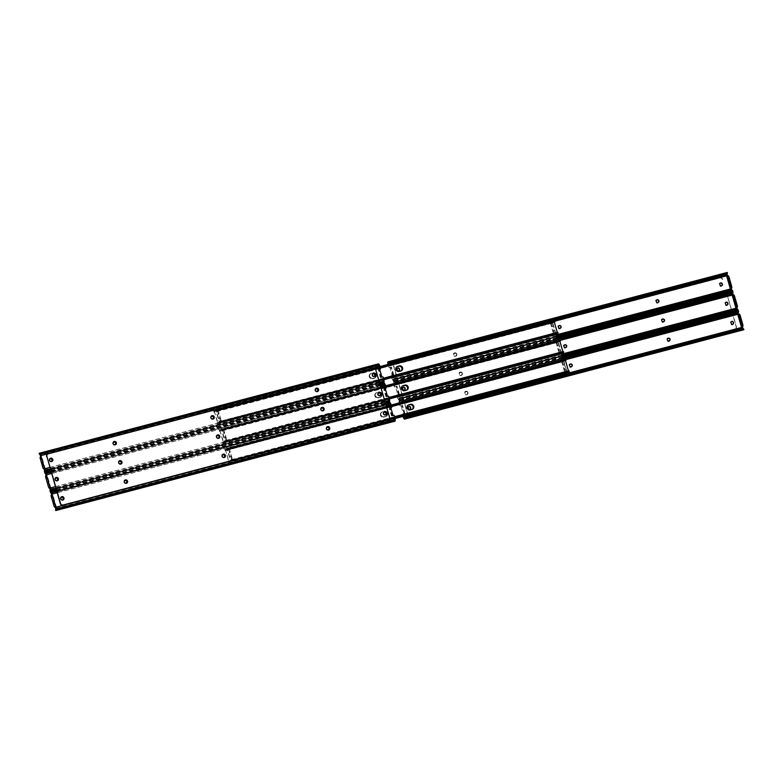 <?xml version="1.0" encoding="UTF-8"?>
<svg xmlns="http://www.w3.org/2000/svg" width="783" height="783" viewBox="0 0 783 783"><rect width="100%" height="100%" fill="white"/><g stroke="black" fill="none" stroke-linecap="round" stroke-linejoin="round"><path stroke-width="0.59" stroke-dasharray="3.92 2.94" d="M405.33 388.348A1.781 1.693 -120.5 0 1 404.586 390.316A1.781 1.693 -120.5 0 1 402.041 389.22A1.781 1.693 -120.5 0 1 402.785 387.252A1.781 1.693 -120.5 0 1 405.33 388.348M405.095 388.495A1.781 1.693 -120.5 0 1 404.351 390.463A1.781 1.693 -120.5 0 1 401.806 389.357A1.781 1.693 -120.5 0 1 402.54 387.389A1.781 1.693 -120.5 0 1 405.095 388.495M456.792 354.092A1.781 1.693 -120.5 0 1 456.058 356.059A1.781 1.693 -120.5 0 1 453.514 354.953A1.781 1.693 -120.5 0 1 454.248 352.986A1.781 1.693 -120.5 0 1 456.792 354.092M456.558 354.229A1.781 1.693 -120.5 0 1 455.823 356.196A1.781 1.693 -120.5 0 1 453.269 355.1A1.781 1.693 -120.5 0 1 454.013 353.133A1.781 1.693 -120.5 0 1 456.558 354.229M462.381 373.315A1.781 1.693 -120.5 0 1 461.647 375.282A1.781 1.693 -120.5 0 1 459.092 374.186A1.781 1.693 -120.5 0 1 459.836 372.219A1.781 1.693 -120.5 0 1 462.381 373.315M462.146 373.462A1.781 1.693 -120.5 0 1 461.402 375.429A1.781 1.693 -120.5 0 1 458.858 374.323A1.781 1.693 -120.5 0 1 459.601 372.356A1.781 1.693 -120.5 0 1 462.146 373.462M664.561 320.041A1.781 1.693 -120.5 0 1 663.818 322.009A1.781 1.693 -120.5 0 1 661.273 320.913A1.781 1.693 -120.5 0 1 662.017 318.945A1.781 1.693 -120.5 0 1 664.561 320.041M664.327 320.188A1.781 1.693 -120.5 0 1 663.583 322.156A1.781 1.693 -120.5 0 1 661.038 321.05A1.781 1.693 -120.5 0 1 661.782 319.082A1.781 1.693 -120.5 0 1 664.327 320.188M658.973 300.819A1.781 1.693 -120.5 0 1 658.239 302.786A1.781 1.693 -120.5 0 1 655.684 301.68A1.781 1.693 -120.5 0 1 656.428 299.713A1.781 1.693 -120.5 0 1 658.973 300.819M658.738 300.956A1.781 1.693 -120.5 0 1 657.994 302.923A1.781 1.693 -120.5 0 1 655.449 301.817A1.781 1.693 -120.5 0 1 656.193 299.85A1.781 1.693 -120.5 0 1 658.738 300.956M722.552 284.063A1.781 1.693 -120.5 0 1 721.809 286.03A1.781 1.693 -120.5 0 1 719.264 284.934A1.781 1.693 -120.5 0 1 720.008 282.966A1.781 1.693 -120.5 0 1 722.552 284.063M722.317 284.2A1.781 1.693 -120.5 0 1 721.574 286.167A1.781 1.693 -120.5 0 1 719.029 285.071A1.781 1.693 -120.5 0 1 719.763 283.103A1.781 1.693 -120.5 0 1 722.317 284.2M733.72 322.518A1.781 1.693 -120.5 0 1 732.986 324.485A1.781 1.693 -120.5 0 1 730.441 323.389A1.781 1.693 -120.5 0 1 731.175 321.421A1.781 1.693 -120.5 0 1 733.72 322.518M733.485 322.655A1.781 1.693 -120.5 0 1 732.751 324.622A1.781 1.693 -120.5 0 1 730.196 323.526A1.781 1.693 -120.5 0 1 730.94 321.559A1.781 1.693 -120.5 0 1 733.485 322.655M728.141 303.295A1.781 1.693 -120.5 0 1 727.397 305.262A1.781 1.693 -120.5 0 1 724.852 304.156A1.781 1.693 -120.5 0 1 725.587 302.189A1.781 1.693 -120.5 0 1 728.141 303.295M727.896 303.432A1.781 1.693 -120.5 0 1 727.162 305.399A1.781 1.693 -120.5 0 1 724.618 304.293A1.781 1.693 -120.5 0 1 725.352 302.326A1.781 1.693 -120.5 0 1 727.896 303.432M399.741 369.126A1.781 1.693 -120.5 0 1 399.007 371.093A1.781 1.693 -120.5 0 1 396.452 369.987A1.781 1.693 -120.5 0 1 397.196 368.02A1.781 1.693 -120.5 0 1 399.741 369.126M399.506 369.263A1.781 1.693 -120.5 0 1 398.762 371.23A1.781 1.693 -120.5 0 1 396.218 370.134A1.781 1.693 -120.5 0 1 396.961 368.167A1.781 1.693 -120.5 0 1 399.506 369.263M566.735 345.822A1.781 1.693 -120.5 0 1 565.992 347.789A1.781 1.693 -120.5 0 1 563.447 346.693A1.781 1.693 -120.5 0 1 564.191 344.726A1.781 1.693 -120.5 0 1 566.735 345.822M566.5 345.959A1.781 1.693 -120.5 0 1 565.757 347.926A1.781 1.693 -120.5 0 1 563.212 346.83A1.781 1.693 -120.5 0 1 563.946 344.863A1.781 1.693 -120.5 0 1 566.5 345.959M561.147 326.599A1.781 1.693 -120.5 0 1 560.403 328.566A1.781 1.693 -120.5 0 1 557.858 327.46A1.781 1.693 -120.5 0 1 558.602 325.493A1.781 1.693 -120.5 0 1 561.147 326.599M560.912 326.736A1.781 1.693 -120.5 0 1 560.168 328.703A1.781 1.693 -120.5 0 1 557.623 327.597A1.781 1.693 -120.5 0 1 558.367 325.63A1.781 1.693 -120.5 0 1 560.912 326.736M670.15 339.274A1.781 1.693 -120.5 0 1 669.406 341.241A1.781 1.693 -120.5 0 1 666.862 340.135A1.781 1.693 -120.5 0 1 667.596 338.168A1.781 1.693 -120.5 0 1 670.15 339.274M669.915 339.411A1.781 1.693 -120.5 0 1 669.171 341.378A1.781 1.693 -120.5 0 1 666.627 340.282A1.781 1.693 -120.5 0 1 667.361 338.315A1.781 1.693 -120.5 0 1 669.915 339.411M467.97 392.547A1.781 1.693 -120.5 0 1 467.226 394.515A1.781 1.693 -120.5 0 1 464.681 393.409A1.781 1.693 -120.5 0 1 465.425 391.441A1.781 1.693 -120.5 0 1 467.97 392.547M467.735 392.684A1.781 1.693 -120.5 0 1 466.991 394.652A1.781 1.693 -120.5 0 1 464.446 393.555A1.781 1.693 -120.5 0 1 465.18 391.588A1.781 1.693 -120.5 0 1 467.735 392.684M410.918 407.581A1.781 1.693 -120.5 0 1 410.175 409.548A1.781 1.693 -120.5 0 1 407.63 408.442A1.781 1.693 -120.5 0 1 408.364 406.475A1.781 1.693 -120.5 0 1 410.918 407.581M410.674 407.718A1.781 1.693 -120.5 0 1 409.94 409.685A1.781 1.693 -120.5 0 1 407.395 408.589A1.781 1.693 -120.5 0 1 408.129 406.622A1.781 1.693 -120.5 0 1 410.674 407.718M572.314 365.054A1.781 1.693 -120.5 0 1 571.58 367.021A1.781 1.693 -120.5 0 1 569.035 365.915A1.781 1.693 -120.5 0 1 569.77 363.948A1.781 1.693 -120.5 0 1 572.314 365.054M572.079 365.191A1.781 1.693 -120.5 0 1 571.345 367.158A1.781 1.693 -120.5 0 1 568.791 366.053A1.781 1.693 -120.5 0 1 569.535 364.085A1.781 1.693 -120.5 0 1 572.079 365.191M722.474 279.6A2.222 2.114 59.5 0 0 719.792 278.014L395.033 363.586A2.222 2.114 59.5 0 0 393.604 366.258L407.238 413.189A2.222 2.114 59.5 0 0 409.91 414.775L734.669 329.203A2.222 2.114 59.5 0 0 736.098 326.531L726.604 292.871M732.311 312.505L736.343 326.384A2.222 2.114 -120.5 0 1 734.904 329.056L410.145 414.638A2.222 2.114 -120.5 0 1 407.473 413.042L393.839 366.121A2.222 2.114 -120.5 0 1 395.278 363.449L720.037 277.877A2.222 2.114 -120.5 0 1 722.709 279.462M726.722 293.282L732.183 312.094M455.246 353.133A1.253 1.194 -120.5 0 1 456.235 355.413A1.253 1.194 -120.5 0 1 455.941 355.531L455.53 355.639A1.253 1.194 -120.5 0 1 454.551 353.358A1.253 1.194 -120.5 0 1 454.835 353.241L454.6 353.378A1.253 1.194 59.5 0 0 453.846 355.032A1.253 1.194 59.5 0 0 455.295 355.776L455.706 355.668A1.253 1.194 59.5 0 0 456.518 354.161A1.253 1.194 59.5 0 0 455.011 353.27M727.182 272.464A2.212 0.666 -104.8 0 0 726.888 273.345L726.898 274.167A2.222 0.666 -104.8 0 0 727.162 275.773L730.979 288.917L391.843 378.287L391.226 376.163A0.558 0.529 -120.5 0 1 391.647 375.478L392.224 375.409L389.905 367.413L389.366 367.638A0.558 0.529 -120.5 0 1 388.642 367.256L388.025 365.132A2.222 0.666 75.2 0 1 387.869 364.496M720.331 283.143A1.253 1.194 59.5 0 0 719.694 284.591L719.812 285.012A1.253 1.194 59.5 0 0 721.72 285.707M656.614 300.163A1.253 1.194 59.5 0 0 657.475 302.502L657.886 302.395A1.253 1.194 59.5 0 0 658.288 302.199M558.788 325.943A1.253 1.194 59.5 0 0 559.649 328.283L560.06 328.175A1.253 1.194 59.5 0 0 560.462 327.979M397.529 368.206A1.253 1.194 59.5 0 0 396.883 369.654L397.01 370.075A1.253 1.194 59.5 0 0 398.909 370.77M392.224 375.409L392.753 374.352L390.795 367.628L389.905 367.413M393.281 375.047L393.575 374.137L391.334 366.963L393.281 375.047L391.892 375.341A0.558 0.529 59.5 0 0 391.461 376.026L392.077 378.14L556.233 334.889M391.843 378.287A2.222 0.666 -104.8 0 0 392.459 379.686L392.851 380.274A2.212 0.666 -104.8 0 0 393.399 380.665A2.212 0.666 -104.8 0 0 393.536 380.558L394.25 379.638A1.674 1.214 -34.2 0 1 395.229 379.07L556.703 336.524M556.547 335.976L394.886 378.571A1.674 1.214 145.8 0 0 393.908 379.129L392.968 379.716L392.077 378.14M730.979 288.917A2.222 0.666 -104.8 0 0 731.596 290.327L731.988 290.904A2.212 0.666 -104.8 0 0 732.536 291.305M392.841 379.569L731.87 290.043M731.988 290.209L393.908 379.129M728.239 275.665L727.417 275.88M390.962 367.061L389.611 367.491A0.558 0.529 -120.5 0 1 388.877 367.119L388.133 364.428M726.712 276.301L727.534 276.076M732.291 290.454L392.968 379.716L393.536 380.558M389.151 362.774L727.172 273.707L727.231 272.455M460.835 372.356A1.253 1.194 -120.5 0 1 461.813 374.636A1.253 1.194 -120.5 0 1 461.53 374.754L461.118 374.861A1.253 1.194 -120.5 0 1 460.14 372.591A1.253 1.194 -120.5 0 1 460.424 372.463L460.189 372.61A1.253 1.194 59.5 0 0 459.435 374.264A1.253 1.194 59.5 0 0 460.884 375.008L461.295 374.9A1.253 1.194 59.5 0 0 462.097 373.393A1.253 1.194 59.5 0 0 460.6 372.502M736.568 308.15L397.431 397.51L396.815 395.386A0.558 0.529 -120.5 0 1 397.235 394.71L397.813 394.632L395.493 386.645L394.955 386.861A0.558 0.529 -120.5 0 1 394.231 386.489L393.614 384.365A2.222 0.666 75.2 0 1 393.35 382.76L732.487 293.39A2.222 0.666 -104.8 0 0 732.751 294.995L736.568 308.15A2.222 0.666 -104.8 0 0 737.185 309.549L737.576 310.137A2.212 0.666 -104.8 0 0 738.124 310.538M725.919 302.375A1.253 1.194 59.5 0 0 725.273 303.814L725.401 304.244A1.253 1.194 59.5 0 0 727.309 304.939M662.203 319.386A1.253 1.194 59.5 0 0 663.064 321.725L663.475 321.617A1.253 1.194 59.5 0 0 663.876 321.421M564.367 345.166A1.253 1.194 59.5 0 0 565.228 347.505L565.639 347.398A1.253 1.194 59.5 0 0 566.04 347.202M403.108 387.428A1.253 1.194 59.5 0 0 402.472 388.877L402.589 389.308A1.253 1.194 59.5 0 0 404.498 390.003M397.813 394.632L398.341 393.585L396.384 386.861L395.493 386.645M398.87 394.28L399.164 393.369L396.912 386.195L398.87 394.28L397.47 394.573A0.558 0.529 59.5 0 0 397.05 395.249L397.666 397.373L561.822 354.122M397.431 397.51A2.222 0.666 -104.8 0 0 398.038 398.919L398.439 399.496A2.212 0.666 -104.8 0 0 398.987 399.898A2.212 0.666 -104.8 0 0 399.124 399.79L399.829 398.86A1.674 1.214 -34.2 0 1 400.808 398.302L562.292 355.746M562.135 355.198L400.465 397.803A1.674 1.214 145.8 0 0 399.487 398.361L398.547 398.948L397.666 397.373M398.43 398.801L737.459 309.265M737.566 309.432L399.487 398.361L398.547 398.948L399.124 399.79M732.761 291.687A2.212 0.666 -104.8 0 0 732.477 292.578L732.487 293.39M733.828 294.888L733.054 295.093M396.55 386.293L395.19 386.724A0.558 0.529 -120.5 0 1 394.466 386.342L393.692 382.221L394.74 382.006A1.674 1.028 -0.6 0 0 395.865 381.957L557.535 339.362M732.819 291.677L732.761 292.93L394.74 382.006L393.692 382.221L393.683 381.047A2.212 0.666 -104.8 0 0 393.624 381.057A2.212 0.666 -104.8 0 0 393.34 381.938L393.35 382.76M732.291 295.524L733.113 295.308M393.683 381.047L394.73 381.301L557.271 338.471M557.339 338.706L395.855 381.262A1.674 1.028 179.4 0 1 394.73 381.301M466.423 391.588A1.253 1.194 -120.5 0 1 467.402 393.869A1.253 1.194 -120.5 0 1 467.118 393.986L466.707 394.094A1.253 1.194 -120.5 0 1 465.719 391.813A1.253 1.194 -120.5 0 1 466.012 391.696L465.768 391.833A1.253 1.194 59.5 0 0 465.024 393.497A1.253 1.194 59.5 0 0 466.472 394.231L466.883 394.123A1.253 1.194 59.5 0 0 467.686 392.626A1.253 1.194 59.5 0 0 466.179 391.725M402.932 416.448L402.403 414.618A0.558 0.529 -120.5 0 1 402.824 413.933L403.392 413.864L401.072 405.868L400.544 406.093A0.558 0.529 -120.5 0 1 399.81 405.711L399.193 403.588A2.222 0.666 75.2 0 1 398.929 401.982L738.075 312.623A2.222 0.666 -104.8 0 0 738.34 314.228L742.157 327.372A2.222 0.666 -104.8 0 0 742.764 328.782L743.165 329.359A2.212 0.666 -104.8 0 0 743.713 329.76M731.508 321.598A1.253 1.194 59.5 0 0 730.862 323.046L730.989 323.467A1.253 1.194 59.5 0 0 732.888 324.172M667.782 338.618A1.253 1.194 59.5 0 0 668.643 340.957L669.054 340.85A1.253 1.194 59.5 0 0 669.455 340.654M569.955 364.398A1.253 1.194 59.5 0 0 570.817 366.738L571.228 366.63A1.253 1.194 59.5 0 0 571.629 366.434M408.697 406.661A1.253 1.194 59.5 0 0 408.051 408.109L408.178 408.53A1.253 1.194 59.5 0 0 410.086 409.225M403.392 413.864L403.92 412.807L401.973 406.083L401.072 405.868M404.459 413.502L404.742 412.592L402.501 405.418L404.459 413.502L403.059 413.796A0.558 0.529 59.5 0 0 402.638 414.481L403.186 416.38M404.87 417.799L743.038 328.498M743.155 328.664L405.075 417.584M738.349 310.92A2.212 0.666 -104.8 0 0 738.066 311.8L738.075 312.623M739.416 314.12L738.594 314.335M402.139 405.516L400.779 405.946A0.558 0.529 -120.5 0 1 400.054 405.574L399.281 401.444L400.328 401.229A1.674 1.028 -0.6 0 0 401.454 401.19L563.114 358.585M738.408 310.91L738.34 312.163L400.328 401.229L399.281 401.444L399.261 400.27A2.212 0.666 -104.8 0 0 399.213 400.279A2.212 0.666 -104.8 0 0 398.919 401.17L398.929 401.982M737.88 314.756L738.702 314.531M399.261 400.27L400.319 400.534L562.86 357.704M562.928 357.939L401.444 400.485A1.674 1.028 179.4 0 1 400.319 400.534M378.532 392.616A1.781 1.693 59.5 0 0 377.67 394.652A1.781 1.693 59.5 0 0 380.332 395.669M315.892 388.417A1.781 1.693 59.5 0 0 315.03 390.453A1.781 1.693 59.5 0 0 317.692 391.48M321.48 407.649A1.781 1.693 59.5 0 0 320.619 409.685A1.781 1.693 59.5 0 0 323.281 410.703M119.3 460.923A1.781 1.693 59.5 0 0 118.439 462.959A1.781 1.693 59.5 0 0 121.101 463.986M113.711 441.7A1.781 1.693 59.5 0 0 112.85 443.726A1.781 1.693 59.5 0 0 115.512 444.754M50.141 458.446A1.781 1.693 59.5 0 0 49.28 460.482A1.781 1.693 59.5 0 0 51.942 461.51M61.309 496.902A1.781 1.693 59.5 0 0 60.448 498.937A1.781 1.693 59.5 0 0 63.11 499.965M55.72 477.679A1.781 1.693 59.5 0 0 54.859 479.705A1.781 1.693 59.5 0 0 57.521 480.733M372.943 373.383A1.781 1.693 59.5 0 0 372.082 375.419A1.781 1.693 59.5 0 0 374.744 376.447M217.126 435.142A1.781 1.693 59.5 0 0 216.265 437.178A1.781 1.693 59.5 0 0 218.927 438.206M211.547 415.92A1.781 1.693 59.5 0 0 210.686 417.946A1.781 1.693 59.5 0 0 213.348 418.974M124.888 480.155A1.781 1.693 59.5 0 0 124.027 482.181A1.781 1.693 59.5 0 0 126.689 483.209M327.069 426.872A1.781 1.693 59.5 0 0 326.208 428.908A1.781 1.693 59.5 0 0 328.87 429.936M384.12 411.838A1.781 1.693 59.5 0 0 383.259 413.874A1.781 1.693 59.5 0 0 385.921 414.902M222.715 454.375A1.781 1.693 59.5 0 0 221.853 456.401A1.781 1.693 59.5 0 0 224.515 457.429M388.348 419.267A2.222 2.114 59.5 0 0 389.161 416.879L375.527 369.958A2.222 2.114 59.5 0 0 372.855 368.362L48.096 453.944A2.222 2.114 59.5 0 0 47.704 454.091M315.715 389.073A1.253 1.194 59.5 0 0 316.577 391.412L316.988 391.304A1.253 1.194 59.5 0 0 317.389 391.109M113.545 442.346A1.253 1.194 59.5 0 0 114.406 444.685L114.817 444.578A1.253 1.194 59.5 0 0 115.218 444.382M211.371 416.566A1.253 1.194 59.5 0 0 212.232 418.905L212.643 418.797A1.253 1.194 59.5 0 0 213.045 418.602M381.928 377.132L381.027 376.917L379.08 370.193L379.608 369.136M380.861 377.484L380.205 377.132L378.541 369.498L380.861 377.484L382.221 377.054A0.558 0.529 -120.5 0 1 382.946 377.426L383.562 379.549L44.425 468.909M44.582 470.916L44.66 470.837A1.674 1.028 179.4 0 1 45.492 470.368L381.546 381.81A1.674 1.028 179.4 0 1 382.672 381.771L383.719 381.556L383.562 379.549M380.244 369.047A0.558 0.529 59.5 0 0 380.362 368.519L378.639 364.741L39.541 454.091M378.541 369.498L379.638 369.243M50.112 458.828A1.253 1.194 59.5 0 0 49.466 460.277L49.593 460.707A1.253 1.194 59.5 0 0 51.492 461.402M372.914 373.775A1.253 1.194 59.5 0 0 372.277 375.214L372.395 375.644A1.253 1.194 59.5 0 0 374.303 376.339M44.298 468.469L45.12 468.244L41.558 456L40.736 456.215M44.66 470.837L382.672 381.771L383.719 381.556L383.739 382.73L382.681 382.466A1.674 1.028 -0.6 0 0 381.556 382.515L45.492 471.063A1.674 1.028 -0.6 0 0 44.66 471.542L382.681 382.466M44.592 472.09L44.66 471.542M41.558 456L40.863 457.654L43.799 467.774L44.357 468.684L45.12 468.244M39.962 454.502A1.674 1.214 -34.2 0 0 40.892 454.522L376.946 365.974A1.674 1.214 -34.2 0 0 377.925 365.416L378.864 364.829L378.287 363.987L377.582 364.907L39.561 453.983L39.15 453.347M39.561 453.983A1.674 1.214 145.8 0 0 40.55 454.023L376.603 365.465A1.674 1.214 145.8 0 0 377.582 364.907M321.304 408.305A1.253 1.194 59.5 0 0 322.165 410.644L322.576 410.537A1.253 1.194 59.5 0 0 322.978 410.331M119.124 461.579A1.253 1.194 59.5 0 0 119.985 463.918L120.396 463.81A1.253 1.194 59.5 0 0 120.797 463.614M216.96 435.798A1.253 1.194 59.5 0 0 217.821 438.137L218.232 438.03A1.253 1.194 59.5 0 0 218.633 437.834M387.507 396.355L386.616 396.139L384.659 389.415L385.187 388.368M386.45 396.707L385.794 396.355L383.836 389.631L384.13 388.72L386.45 396.707L387.81 396.276A0.558 0.529 -120.5 0 1 388.534 396.658L389.151 398.772L50.014 488.142M50.171 490.148L50.239 490.07A1.674 1.028 179.4 0 1 51.071 489.59L387.135 401.043A1.674 1.028 179.4 0 1 388.26 400.994L389.308 400.779L389.151 398.772M385.823 388.28A0.558 0.529 59.5 0 0 385.95 387.751L384.57 384.199L383.513 384.639A1.674 1.214 -34.2 0 1 382.535 385.197L46.471 473.754A1.674 1.214 -34.2 0 1 45.541 473.735M384.13 388.72L385.216 388.466M55.691 478.061A1.253 1.194 59.5 0 0 55.055 479.509L55.172 479.93A1.253 1.194 59.5 0 0 57.081 480.625M378.502 392.997A1.253 1.194 59.5 0 0 377.856 394.446L377.983 394.867A1.253 1.194 59.5 0 0 379.892 395.572M49.887 487.692L50.709 487.476L47.146 475.222L46.324 475.438M50.239 490.07L388.26 400.994L389.308 400.779L389.317 401.953L388.27 401.699A1.674 1.028 -0.6 0 0 387.145 401.738L51.081 490.295A1.674 1.028 -0.6 0 0 50.249 490.765L388.27 401.699M50.181 491.323L50.249 490.765M47.146 475.222L46.432 475.643L46.451 476.886L49.936 487.907M49.995 487.897L50.709 487.476M45.522 473.705L383.513 384.639L384.453 384.052L383.876 383.21L383.171 384.14L45.15 473.206L44.739 472.57M45.15 473.206A1.674 1.214 145.8 0 0 46.128 473.255L382.192 384.698A1.674 1.214 145.8 0 0 383.171 384.14M326.893 427.528A1.253 1.194 59.5 0 0 327.754 429.867L328.165 429.759A1.253 1.194 59.5 0 0 328.566 429.564M124.712 480.801A1.253 1.194 59.5 0 0 125.574 483.14L125.985 483.033A1.253 1.194 59.5 0 0 126.386 482.837M222.538 455.021A1.253 1.194 59.5 0 0 223.4 457.36L223.811 457.252A1.253 1.194 59.5 0 0 224.212 457.057M393.095 415.587L392.205 415.372L390.247 408.648L390.776 407.591M392.038 415.939L391.383 415.587L389.425 408.863L389.719 407.953L392.038 415.939L393.389 415.509A0.558 0.529 -120.5 0 1 394.123 415.881L394.74 418.005L55.603 507.364M55.759 509.371L55.828 509.293A1.674 1.028 179.4 0 1 56.66 508.823L392.723 420.265A1.674 1.028 179.4 0 1 393.849 420.226L394.896 420.011L394.74 418.005M391.412 407.503A0.558 0.529 59.5 0 0 391.539 406.974L389.807 403.196L50.709 492.546M389.719 407.953L390.805 407.698M61.28 497.293A1.253 1.194 59.5 0 0 60.634 498.732L60.761 499.163A1.253 1.194 59.5 0 0 62.669 499.857M384.091 412.23A1.253 1.194 59.5 0 0 383.445 413.669L383.572 414.099A1.253 1.194 59.5 0 0 385.471 414.794M55.466 506.924L56.288 506.699L52.735 494.455L51.913 494.67M55.828 509.293L393.849 420.226L394.896 420.011L394.906 421.185L393.859 420.921A1.674 1.028 -0.6 0 0 392.723 420.97L56.67 509.518A1.674 1.028 -0.6 0 0 55.838 509.997L393.859 420.921M55.769 510.545L55.838 509.997M52.735 494.455L52.021 494.876L52.03 496.109L54.976 506.229L55.524 507.139L56.288 506.699M51.13 492.957A1.674 1.214 -34.2 0 0 52.06 492.987L388.114 404.429A1.674 1.214 -34.2 0 0 389.092 403.871L390.032 403.284L389.464 402.442L388.75 403.362L50.738 492.438L50.318 491.802M50.738 492.438A1.674 1.214 145.8 0 0 51.717 492.478L387.771 403.93A1.674 1.214 145.8 0 0 388.75 403.362M378.561 392.009A2.78 2.643 -120.5 0 1 380.744 397.069A2.78 2.643 -120.5 0 1 380.107 397.333L378.561 397.744A2.78 2.643 -120.5 0 1 376.378 392.684A2.78 2.643 -120.5 0 1 377.014 392.42L376.809 392.537A2.78 2.643 59.5 0 0 375.135 396.218A2.78 2.643 59.5 0 0 378.355 397.862L379.892 397.461A2.78 2.643 59.5 0 0 381.693 394.123A2.78 2.643 59.5 0 0 378.346 392.136M404.645 385.138A2.78 2.643 -120.5 0 1 406.827 390.198A2.78 2.643 -120.5 0 1 406.191 390.463L404.654 390.864A2.78 2.643 -120.5 0 1 402.462 385.804A2.78 2.643 -120.5 0 1 403.108 385.539L402.893 385.667A2.78 2.643 59.5 0 0 401.229 389.347A2.78 2.643 59.5 0 0 404.439 390.991L405.986 390.58A2.78 2.643 59.5 0 0 407.503 389.445M405.242 385.177A2.78 2.643 59.5 0 0 404.439 385.256M384.14 411.241A2.78 2.643 -120.5 0 1 386.332 416.302A2.78 2.643 -120.5 0 1 385.686 416.566L384.15 416.967A2.78 2.643 -120.5 0 1 381.967 411.907A2.78 2.643 -120.5 0 1 382.603 411.643L382.398 411.77A2.78 2.643 59.5 0 0 380.724 415.45A2.78 2.643 59.5 0 0 383.944 417.094L385.481 416.683A2.78 2.643 59.5 0 0 387.272 413.346A2.78 2.643 59.5 0 0 383.934 411.359M410.233 404.361A2.78 2.643 -120.5 0 1 412.416 409.421A2.78 2.643 -120.5 0 1 411.78 409.685L410.233 410.096A2.78 2.643 -120.5 0 1 408.051 405.036A2.78 2.643 -120.5 0 1 408.687 404.772L408.481 404.889A2.78 2.643 59.5 0 0 406.808 408.569A2.78 2.643 59.5 0 0 410.028 410.214L411.574 409.812A2.78 2.643 59.5 0 0 413.091 408.667M410.83 404.41A2.78 2.643 59.5 0 0 410.028 404.488M399.056 365.906A2.78 2.643 -120.5 0 1 401.248 370.966A2.78 2.643 -120.5 0 1 400.602 371.23L399.066 371.641A2.78 2.643 -120.5 0 1 396.883 366.581A2.78 2.643 -120.5 0 1 397.519 366.317L397.314 366.434A2.78 2.643 59.5 0 0 395.64 370.114A2.78 2.643 59.5 0 0 398.86 371.759L400.397 371.357A2.78 2.643 59.5 0 0 401.924 370.212M399.653 365.955A2.78 2.643 59.5 0 0 398.85 366.033M372.972 372.786A2.78 2.643 -120.5 0 1 375.155 377.846A2.78 2.643 -120.5 0 1 374.519 378.111L372.972 378.512A2.78 2.643 -120.5 0 1 370.79 373.452A2.78 2.643 -120.5 0 1 371.426 373.188L371.22 373.315A2.78 2.643 59.5 0 0 369.547 376.995A2.78 2.643 59.5 0 0 372.767 378.639L374.313 378.228A2.78 2.643 59.5 0 0 376.104 374.891A2.78 2.643 59.5 0 0 372.767 372.904M555.989 334.038L552.974 323.663A2.222 2.114 59.5 0 0 550.292 322.067L218.036 409.626A2.222 2.114 59.5 0 0 216.607 412.298L230.241 459.22A2.222 2.114 59.5 0 0 232.913 460.805L565.169 373.256A2.222 2.114 59.5 0 0 566.598 370.584L563.427 359.642M561.636 353.505L557.839 340.409M565.385 373.217A2.222 2.114 59.5 0 0 566.393 370.702L552.759 323.78A2.222 2.114 59.5 0 0 550.087 322.195L217.831 409.744A2.222 2.114 59.5 0 0 216.402 412.416L230.026 459.337A2.222 2.114 59.5 0 0 232.708 460.933L395.053 418.151M557.29 332.423L557.476 332.981L219.896 421.9A2.212 0.666 75.2 0 1 220.18 421.254L220.111 422.791L219.583 421.988L216.392 410.987L216.402 409.861L217.185 410.909A2.212 0.666 75.2 0 1 217.077 410.977A2.212 0.666 75.2 0 1 216.656 410.742L554.295 322.116M216.597 409.969L554.002 320.903L557.702 333.842M371.416 373.334A2.643 2.515 59.5 0 0 369.83 376.829A2.643 2.515 59.5 0 0 372.884 378.395L374.528 377.964A2.643 2.515 59.5 0 0 376.114 374.46A2.643 2.515 59.5 0 0 373.06 372.904L373.295 372.767A2.643 2.515 -120.5 0 1 375.37 377.572A2.643 2.515 -120.5 0 1 374.763 377.827L373.129 378.258A2.643 2.515 -120.5 0 1 371.044 373.452A2.643 2.515 -120.5 0 1 371.651 373.197M397.02 366.65A2.643 2.515 59.5 0 0 398.978 371.524L400.622 371.083A2.643 2.515 59.5 0 0 401.336 370.76M554.227 321.891L216.676 411.026L217.478 411.075L218.173 413.258L220.307 420.598L219.827 421.841L557.418 332.883M216.627 410.85L554.227 321.764M383.464 378.228L220.18 421.254A2.212 0.666 75.2 0 1 220.189 421.254L383.553 378.551M558.034 333.147L220.238 422.497M557.496 332.941A2.212 0.666 75.2 0 1 557.78 332.295L557.819 332.393M554.354 320.658L216.93 410.047M216.676 411.026L218.3 410.86L218.995 413.042L221.119 420.373L219.769 421.675M380.303 367.374L218.388 410.038L217.185 410.909M220.434 422.106L383.807 379.403M217.498 410.801L220.591 421.46M218.388 410.038L218.144 409.215L217.282 409.48M218.144 409.215L380.068 366.552M383.797 379.373L221.012 422.301M555.441 333.558L552.24 322.557L551.721 321.744L551.643 323.291A2.212 0.666 -104.8 0 0 551.653 323.291A2.212 0.666 -104.8 0 0 551.937 322.645L214.346 411.564L217.576 422.761A2.212 0.666 -104.8 0 0 217.155 422.526A2.212 0.666 -104.8 0 0 217.048 422.595L217.899 422.918L217.048 422.595L217.635 423.534L555.421 334.684L555.441 333.558L217.84 422.517L217.635 423.534M551.594 322.048L214.121 410.703L217.84 422.517M401.229 370.819A2.643 2.515 -120.5 0 1 400.407 371.211L398.772 371.641A2.643 2.515 -120.5 0 1 396.922 366.718M372.855 373.021A2.643 2.515 -120.5 0 1 374.93 377.827A2.643 2.515 -120.5 0 1 374.323 378.081L372.679 378.522A2.643 2.515 -120.5 0 1 370.604 373.706A2.643 2.515 -120.5 0 1 371.211 373.462L370.976 373.599A2.643 2.515 59.5 0 0 369.38 377.093A2.643 2.515 59.5 0 0 372.444 378.659L374.088 378.228A2.643 2.515 59.5 0 0 375.674 374.724A2.643 2.515 59.5 0 0 372.62 373.168M214.405 411.662L552.054 322.87L551.526 323.947L554.237 333.294L555.196 333.695L217.605 422.654M555.196 333.695L217.596 422.781L555.196 333.822A2.212 0.666 -104.8 0 0 554.755 333.568A2.212 0.666 -104.8 0 0 554.648 333.636L555.235 334.576M213.994 410.997L551.389 322.439M551.653 323.291L214.053 412.25A2.212 0.666 -104.8 0 0 214.053 412.25A2.212 0.666 -104.8 0 0 214.336 411.604M396.815 366.806A2.643 2.515 59.5 0 0 398.527 371.778L400.172 371.348A2.643 2.515 59.5 0 0 401.102 370.868M214.043 412.25L214.65 411.741L214.043 412.25L213.749 411.055L214.415 410.918L214.65 411.741L551.643 323.291M552.054 322.87L550.703 324.172L553.415 333.509L555.147 333.519M554.55 335.065L217.292 423.456L553.679 335.33L554.893 334.498M554.648 333.636L553.444 334.498L217.899 422.918L218.134 423.74M551.232 323.085L554.325 333.744M550.195 323.32L549.96 322.498L550.821 322.244M549.96 322.498L214.415 410.918M561.019 352.781L557.829 341.789L557.31 340.977L557.222 342.523A2.212 0.666 -104.8 0 0 557.242 342.523A2.212 0.666 -104.8 0 0 557.516 341.868L219.935 430.797L223.165 441.994A2.212 0.666 -104.8 0 0 222.744 441.759A2.212 0.666 -104.8 0 0 222.636 441.827L223.488 442.15L222.636 441.827L223.224 442.757L561.01 353.906L561.019 352.781L223.419 441.739L223.224 442.757M557.183 341.271L219.71 429.936L223.419 441.739M406.817 390.042A2.643 2.515 -120.5 0 1 405.995 390.433L404.351 390.874A2.643 2.515 -120.5 0 1 402.511 385.941M378.443 392.254A2.643 2.515 -120.5 0 1 380.518 397.059A2.643 2.515 -120.5 0 1 379.912 397.314L378.267 397.744A2.643 2.515 -120.5 0 1 376.192 392.939A2.643 2.515 -120.5 0 1 376.799 392.684L376.554 392.821A2.643 2.515 59.5 0 0 374.969 396.325A2.643 2.515 59.5 0 0 378.032 397.881L379.677 397.451A2.643 2.515 59.5 0 0 381.262 393.957A2.643 2.515 59.5 0 0 378.199 392.391M219.994 430.885L557.594 341.926L557.095 342.944L557.692 345.186L559.825 352.516L560.785 352.918L223.184 441.876M223.165 441.994L560.785 353.045A2.212 0.666 -104.8 0 0 560.334 352.8A2.212 0.666 -104.8 0 0 560.227 352.869L560.824 353.799M223.184 442.004L560.785 352.918M219.583 430.229L556.977 341.662M557.242 342.523L219.641 431.482A2.212 0.666 -104.8 0 0 219.641 431.482A2.212 0.666 -104.8 0 0 219.925 430.826M402.393 386.029A2.643 2.515 59.5 0 0 404.116 391.011L405.76 390.58A2.643 2.515 59.5 0 0 406.69 390.091M219.632 431.482L220.238 430.963L219.632 431.482L219.328 430.288L219.994 430.141L220.238 430.963L557.222 342.523M557.643 342.102L556.292 343.394L558.416 350.725L559.111 352.918L560.736 352.751M560.129 354.298L222.881 442.689L560.481 353.73M560.227 352.869L559.033 353.73L223.488 442.15L223.723 442.972M556.821 342.318L559.914 352.967M555.783 342.553L555.538 341.731L556.41 341.466M555.538 341.731L219.994 430.141M566.726 372.865L563.417 361.012L562.889 360.209L562.811 361.746A2.212 0.666 -104.8 0 0 562.82 361.746A2.212 0.666 -104.8 0 0 563.104 361.1L225.524 450.019L228.753 461.216A2.212 0.666 -104.8 0 0 228.323 460.981A2.212 0.666 -104.8 0 0 228.215 461.05L229.076 461.373L228.215 461.05L228.802 461.99L566.403 373.031L228.558 461.843M562.762 360.503L225.298 449.158L228.802 461.99M412.406 409.274A2.643 2.515 -120.5 0 1 411.584 409.666L409.94 410.096A2.643 2.515 -120.5 0 1 408.09 405.173A2.643 2.515 59.5 0 0 410.145 409.979L411.789 409.538A2.643 2.515 59.5 0 0 412.514 409.215M384.022 411.476A2.643 2.515 -120.5 0 1 386.097 416.282A2.643 2.515 -120.5 0 1 385.49 416.536L383.856 416.977A2.643 2.515 -120.5 0 1 381.771 412.161A2.643 2.515 -120.5 0 1 382.378 411.917L382.143 412.054A2.643 2.515 59.5 0 0 380.558 415.548A2.643 2.515 59.5 0 0 383.611 417.114L385.256 416.683A2.643 2.515 59.5 0 0 386.841 413.179A2.643 2.515 59.5 0 0 383.787 411.623M225.582 450.117L563.173 361.159L562.693 362.402L564.827 369.742L565.522 371.925L566.324 371.974L228.773 461.109M228.753 461.216L566.373 372.277A2.212 0.666 -104.8 0 0 565.923 372.023A2.212 0.666 -104.8 0 0 565.815 372.091L566.148 372.884M228.773 461.236L566.373 372.15M225.171 449.462L562.566 360.894M561.372 361.775L561.127 360.953L225.582 449.373L225.21 450.705L562.811 361.746L225.22 450.705A2.212 0.666 -104.8 0 0 225.22 450.705A2.212 0.666 -104.8 0 0 225.504 450.059M407.982 405.261A2.643 2.515 59.5 0 0 409.705 410.233L411.349 409.803A2.643 2.515 59.5 0 0 412.279 409.323M225.21 450.705L224.917 449.52L225.582 449.373M563.231 361.325L561.881 362.627L564.005 369.958L564.7 372.14L566.324 371.974M395.121 418.474L228.47 461.911L395.131 418.504M566.07 372.953L565.717 373.52M565.815 372.091L564.612 372.962L229.076 461.373L229.311 462.195M562.409 361.54L565.502 372.199M561.127 360.953L561.988 360.699M562.869 351.645L563.065 352.203L225.484 441.132A2.212 0.666 75.2 0 1 225.758 440.477A2.212 0.666 75.2 0 1 225.778 440.477L225.69 442.023L225.171 441.211L221.981 430.219L221.99 429.094L222.773 430.131A2.212 0.666 75.2 0 1 222.666 430.2A2.212 0.666 75.2 0 1 222.235 429.965L559.874 341.339M222.176 429.201L559.591 340.135L563.29 353.064M377.005 392.567A2.643 2.515 59.5 0 0 375.419 396.061A2.643 2.515 59.5 0 0 378.473 397.627L380.117 397.187A2.643 2.515 59.5 0 0 381.703 393.692A2.643 2.515 59.5 0 0 378.649 392.126L378.884 391.989A2.643 2.515 -120.5 0 1 380.959 396.795A2.643 2.515 -120.5 0 1 380.352 397.05L378.708 397.48A2.643 2.515 -120.5 0 1 376.633 392.674A2.643 2.515 -120.5 0 1 377.24 392.42M402.609 385.872A2.643 2.515 59.5 0 0 404.557 390.746L406.201 390.316A2.643 2.515 59.5 0 0 406.925 389.993M559.816 341.124L222.215 430.082L223.175 430.484L225.308 437.814L225.905 440.056L225.406 441.074L563.006 352.115M222.215 430.082L559.816 340.996M563.623 352.379L225.817 441.729M563.075 352.174A2.212 0.666 75.2 0 1 563.359 351.518L563.398 351.626M559.943 339.891L222.519 429.27M222.264 430.249L223.889 430.082L224.584 432.275L226.708 439.606L225.357 440.898M385.892 386.606L223.967 429.27L222.773 430.131M226.023 441.338L389.386 398.635M225.778 440.477L389.141 397.784M223.086 430.033L226.179 440.682M223.967 429.27L223.732 428.448L222.871 428.702M223.732 428.448L385.657 385.784M389.376 398.606L226.59 441.534M568.458 370.878L568.654 371.436L231.063 460.355A2.212 0.666 75.2 0 1 231.347 459.709A2.212 0.666 75.2 0 1 231.357 459.709L231.279 461.256L230.76 460.443L227.559 449.442L227.579 448.316L228.352 449.364A2.212 0.666 75.2 0 1 228.244 449.432A2.212 0.666 75.2 0 1 227.824 449.197L565.463 360.571M227.765 448.424L565.169 359.358L568.879 372.297M382.593 411.789A2.643 2.515 59.5 0 0 380.998 415.284A2.643 2.515 59.5 0 0 384.061 416.85L385.706 416.419A2.643 2.515 59.5 0 0 387.291 412.915A2.643 2.515 59.5 0 0 384.228 411.359L384.473 411.222A2.643 2.515 -120.5 0 1 386.548 416.027A2.643 2.515 -120.5 0 1 385.941 416.282L384.296 416.713A2.643 2.515 -120.5 0 1 382.221 411.907A2.643 2.515 -120.5 0 1 382.828 411.652M565.395 360.346L227.804 449.305L228.763 449.706L231.474 459.053L230.946 460.13L568.595 371.338M227.804 449.305L565.404 360.219A2.212 0.666 75.2 0 0 565.845 360.474M569.212 371.602L231.406 460.952M568.664 371.396A2.212 0.666 75.2 0 1 568.947 370.75L568.987 370.848M565.532 359.113L228.107 448.502M227.853 449.481L229.585 449.491L232.297 458.828L230.946 460.13M391.48 405.829L229.556 448.502L228.352 449.364M231.611 460.561L394.975 417.868M231.357 459.709L394.73 417.006M228.675 449.256L231.768 459.915M229.556 448.502L229.321 447.67L228.45 447.935M229.321 447.67L391.246 405.007M394.965 417.828L232.179 460.756M388.025 365.132L727.162 275.773M731.596 290.327L392.459 379.686M732.682 291.198L732.105 290.356M387.761 363.527L726.898 274.167M390.511 367.178L391.334 366.963M390.795 367.628L391.617 367.413M392.753 374.352L393.575 374.137M392.772 374.969L393.595 374.744M731.988 290.904L392.851 380.274M554.609 321.167L388.26 364.995M556.488 335.76L392.449 378.982M394.886 378.571L395.229 379.07M556.791 336.807L394.25 379.638M387.751 362.715L726.888 273.345M726.898 273.942L389.611 362.813M393.614 384.365L732.751 294.995M737.185 309.549L398.038 398.919M738.261 310.43L737.694 309.579M396.09 386.411L396.912 386.195M396.384 386.861L397.206 386.645M398.341 393.585L399.164 393.369M398.351 394.192L399.173 393.976M737.576 310.137L398.439 399.496M560.197 340.39L393.849 384.228M562.077 354.993L398.038 398.214M400.465 397.803L400.808 398.302M562.37 356.03L399.829 398.86M393.34 381.938L732.477 292.578M732.487 293.165L393.683 382.447M393.692 383.259L557.731 340.037M395.855 381.262L395.865 381.957M399.193 403.588L738.34 314.228M742.157 327.372L403.02 416.742M742.764 328.782L403.627 418.142M743.85 329.653L743.273 328.811M401.679 405.633L402.501 405.418M401.973 406.083L402.795 405.868M403.92 412.807L404.742 412.592M403.94 413.424L404.762 413.209M743.165 329.359L404.028 418.729M565.776 359.622L399.438 403.451M398.919 401.17L738.066 311.8M738.075 312.397L399.271 401.669M399.271 402.491L563.31 359.26M401.444 400.485L401.454 401.19M49.799 467.422L378.923 380.695M50.249 468.978L379.383 382.251M379.06 369.576L378.238 369.791M379.08 370.193L378.258 370.408M381.027 376.917L380.205 377.132M381.321 377.367L380.499 377.582M50.474 469.741L379.598 383.014M40.608 455.765L379.745 366.405M44.582 469.878L383.729 380.509M383.729 381.331L44.592 470.691M381.546 381.81L381.556 382.515M40.041 457.869L40.863 457.654M43.799 467.774L42.977 467.989M45.492 471.063L45.492 470.368M40.892 454.522L40.55 454.023M39.845 454.336L378.982 364.976M379.383 365.563L40.246 454.923M40.853 456.42L40.031 456.636M376.603 365.465L376.946 365.974M377.925 365.416L39.933 454.473M380.695 386.773L51.57 473.5M55.387 486.644L384.512 399.917M55.838 488.21L384.962 401.483M380.274 385.324L51.14 472.051M384.649 388.808L383.827 389.024M384.659 389.415L383.836 389.631M386.616 396.139L385.794 396.355M386.91 396.589L386.088 396.805M56.063 488.964L385.187 402.237M46.197 474.997L385.334 385.627M50.171 489.101L389.308 399.741M389.317 400.553L50.181 489.923M387.135 401.043L387.145 401.738M45.629 477.101L46.451 476.886M49.388 487.006L48.566 487.222M51.081 490.295L51.071 489.59M380.088 384.678L50.954 471.405M46.471 473.754L46.128 473.255M45.434 473.568L384.57 384.199M384.962 384.786L45.825 474.146M46.432 475.643L45.61 475.858M382.192 384.698L382.535 385.197M386.283 406.005L57.149 492.732M385.853 404.547L56.728 491.274M390.228 408.031L389.405 408.256M390.247 408.648L389.425 408.863M392.205 415.372L391.383 415.587M392.489 415.822L391.666 416.037M51.776 494.22L390.923 404.86M55.759 508.333L394.896 418.974M394.906 419.786L55.769 509.146M392.723 420.265L392.723 420.97M51.208 496.324L52.03 496.109M54.976 506.229L54.154 506.444M56.67 509.518L56.66 508.823M385.667 403.911L56.542 490.638M52.06 492.987L51.717 492.478M51.012 492.791L390.159 403.431M390.551 404.018L51.414 493.378M52.021 494.876L51.198 495.091M387.771 403.93L388.114 404.429M389.092 403.871L51.11 492.928M216.392 410.987L553.992 322.028M557.183 333.029L219.583 421.988M217.586 411.251L218.408 411.036M218.995 413.042L218.173 413.258M218.3 410.86L217.478 411.075M220.317 420.833L221.139 420.618M219.72 418.592L220.542 418.376M221.119 420.373L220.307 420.598M219.377 418.112L220.199 417.897M220.463 418.21L219.641 418.435M218.183 414.129L219.005 413.913M220.121 417.74L219.299 417.956M218.193 413.444L219.015 413.228M218.986 413.727L218.163 413.943M221.873 422.047L221.628 421.225M552.24 322.557L214.64 411.515M551.526 323.947L550.703 324.172M551.291 326.168L552.113 325.953M550.694 323.927L551.516 323.712M554.344 333.47L553.522 333.685M553.659 331.287L552.837 331.503M553.415 333.509L554.237 333.294M553.669 330.602L552.847 330.817M552.808 331.317L553.63 331.101M552.524 326.589L551.702 326.805M552.818 330.632L553.64 330.416M552.181 326.11L551.359 326.335M551.633 326.648L552.455 326.433M553.679 335.33L553.444 334.498M557.829 341.789L220.229 430.748M557.114 343.179L556.292 343.394M556.87 345.401L557.692 345.186M556.282 343.16L557.095 342.944M559.933 352.702L559.111 352.918M559.238 350.51L558.416 350.725M559.003 352.732L559.825 352.516M559.258 349.835L558.436 350.05M558.396 350.539L559.219 350.324M558.113 345.812L557.29 346.027M558.406 349.864L559.228 349.649M557.77 345.342L556.948 345.557M557.222 345.871L558.044 345.655M559.268 354.552L559.033 353.73M563.417 361.012L225.817 449.971M229.008 460.972L566.608 372.013M562.693 362.402L561.881 362.627M562.458 364.624L563.28 364.408M561.861 362.382L562.683 362.167M565.522 371.925L564.7 372.14M564.827 369.742L564.005 369.958M564.592 371.964L565.414 371.749M564.837 369.057L564.014 369.273M563.985 369.772L564.807 369.556M563.701 365.044L562.879 365.26M563.995 369.087L564.817 368.871M563.359 364.565L562.537 364.79M562.801 365.103L563.623 364.888M564.856 373.785L564.612 372.962M221.981 430.219L559.581 341.261M562.771 352.252L225.171 441.211M223.175 430.484L223.997 430.268M224.584 432.275L223.762 432.49M223.889 430.082L223.067 430.298M225.905 440.056L226.718 439.84M225.308 437.814L226.13 437.599M226.708 439.606L225.886 439.821M224.956 437.345L225.778 437.129M226.052 437.443L225.23 437.658M223.772 433.351L224.594 433.136M225.71 436.973L224.887 437.188M223.781 432.676L224.604 432.461M224.564 432.95L223.742 433.165M227.462 441.269L227.217 440.447M227.559 449.442L565.16 360.483M568.36 371.485L230.76 460.443M228.763 449.706L229.585 449.491M230.163 451.497L229.341 451.713M229.478 449.315L228.656 449.53M231.484 459.288L232.306 459.073M230.887 457.047L231.709 456.832M232.297 458.828L231.474 459.053M230.545 456.567L231.367 456.352M231.641 456.665L230.819 456.89M229.36 452.584L230.182 452.368M231.298 456.195L230.476 456.411M229.37 451.899L230.192 451.683M230.153 452.183L229.331 452.398M233.04 460.502L232.805 459.68M557.007 337.561L393.399 380.665M727.348 273.336L388.319 362.676M562.595 356.784L398.987 399.898M557.124 337.972L393.624 381.057M737.88 309.676L398.782 399.027M732.937 292.558L393.908 381.898M562.713 357.195L399.213 400.279M743.459 328.909L404.361 418.259M738.526 311.791L399.487 401.131M50.689 470.495L379.814 383.768M44.474 471.209L383.513 381.869M56.278 489.718L385.402 402.991M50.817 470.906L379.941 384.179M50.063 490.442L389.092 401.102M45.12 473.324L384.218 383.973M56.396 490.129L385.52 403.402M55.652 509.664L394.681 420.324M216.402 409.861L554.002 320.903M220.111 422.791L383.866 379.647M216.852 410.116L554.442 321.157M217.077 410.977L380.469 367.922M220.405 422.115L558.005 333.157M219.876 421.939L557.476 332.981M551.721 321.744L214.121 410.703M555.421 334.684L217.831 423.642M551.428 322.43L213.828 411.388M554.981 334.429L217.38 423.388M554.755 333.568L217.155 422.526M213.72 411.339L213.984 412.24M551.946 322.606L214.346 411.564M217.018 422.693L217.282 423.593M557.31 340.977L219.71 429.936M561.01 353.906L223.409 442.865M557.007 341.662L219.416 430.621M560.569 353.662L222.969 442.62M560.334 352.8L222.744 441.759M219.309 430.562L219.573 431.462M557.535 341.838L219.935 430.797M222.607 441.925L222.871 442.826M562.889 360.209L225.298 449.158M395.092 418.328L228.998 462.097M562.595 360.885L224.995 449.843M565.923 372.023L228.323 460.981M224.897 449.794L225.152 450.695M563.124 361.061L225.524 450.019M228.196 461.148L228.46 462.048M221.99 429.094L559.591 340.135M225.69 442.023L389.454 398.87M222.431 429.338L560.031 340.38M222.666 430.2L386.048 387.145M225.993 441.338L563.584 352.379M225.758 440.477L389.043 397.451M225.465 441.162L563.065 352.203M227.579 448.316L565.169 359.358M231.279 461.256L395.043 418.102M228.019 448.571L565.62 359.612M228.244 449.432L391.637 406.377M231.572 460.57L569.172 371.612M231.347 459.709L394.632 416.683M231.054 460.394L568.654 371.436"/><path stroke-width="1.17" d="M657.426 299.86A1.253 1.194 -120.5 0 1 658.405 302.13A1.253 1.194 -120.5 0 1 658.121 302.258L657.71 302.365A1.253 1.194 -120.5 0 1 656.731 300.085A1.253 1.194 -120.5 0 1 657.015 299.967L656.78 300.104A1.253 1.194 59.5 0 0 656.614 300.163M658.288 302.199A1.253 1.194 59.5 0 0 657.191 299.997M559.6 325.64A1.253 1.194 -120.5 0 1 560.579 327.911A1.253 1.194 -120.5 0 1 560.295 328.028L559.884 328.136A1.253 1.194 -120.5 0 1 558.896 325.865A1.253 1.194 -120.5 0 1 559.189 325.748L558.954 325.885A1.253 1.194 59.5 0 0 558.788 325.943M560.462 327.979A1.253 1.194 59.5 0 0 559.365 325.777M721.72 285.707A1.253 1.194 59.5 0 0 722.122 284.405L722.004 283.975A1.253 1.194 59.5 0 0 720.331 283.143M398.909 370.77A1.253 1.194 59.5 0 0 399.32 369.468L399.193 369.038A1.253 1.194 59.5 0 0 397.529 368.206M731.87 290.043L731.087 288.33L731.802 287.909L731.792 286.676L728.846 276.556L728.268 275.655L727.476 275.861L726.898 273.942M557.007 337.561L732.536 291.305A2.212 0.666 -104.8 0 0 732.682 291.198L732.262 290.562L556.791 336.807M388.133 364.428L388.094 361.815L389.141 362.079L727.162 273.003L727.231 272.455A2.212 0.666 -104.8 0 0 727.182 272.464L388.035 361.824A2.212 0.666 -104.8 0 0 387.751 362.715L387.761 363.527A2.222 0.666 75.2 0 0 387.869 364.496M389.151 362.774L388.104 362.989L389.151 362.774A1.674 1.028 -0.6 0 0 390.277 362.735L726.34 274.177A1.674 1.028 -0.6 0 0 727.172 273.707L727.231 273.854M719.929 284.444A1.253 1.194 -120.5 0 1 720.448 283.064A1.253 1.194 -120.5 0 1 722.239 283.837L722.366 284.268A1.253 1.194 -120.5 0 1 721.838 285.648A1.253 1.194 -120.5 0 1 720.047 284.875L719.929 284.444M397.118 369.507A1.253 1.194 -120.5 0 1 397.637 368.127A1.253 1.194 -120.5 0 1 399.428 368.901L399.555 369.331A1.253 1.194 -120.5 0 1 399.036 370.711A1.253 1.194 -120.5 0 1 397.245 369.938L397.118 369.507M731.087 288.33L730.265 288.545L726.712 276.301L727.446 275.87L730.97 286.891L730.979 288.124L730.265 288.545M732.682 291.198L732.262 290.562A1.674 1.214 -34.2 0 0 731.283 290.522L556.703 336.524M731.919 290.062L731.919 290.062A1.674 1.214 145.8 0 0 730.94 290.013L556.547 335.976M389.141 362.079A1.674 1.028 179.4 0 0 390.277 362.03L726.33 273.482A1.674 1.028 179.4 0 0 727.162 273.003L727.231 272.455M663.015 319.082A1.253 1.194 -120.5 0 1 663.994 321.363A1.253 1.194 -120.5 0 1 663.71 321.48L663.299 321.588A1.253 1.194 -120.5 0 1 662.31 319.317A1.253 1.194 -120.5 0 1 662.604 319.19L662.369 319.337A1.253 1.194 59.5 0 0 662.203 319.386M663.876 321.421A1.253 1.194 59.5 0 0 662.77 319.229M565.179 344.863A1.253 1.194 -120.5 0 1 566.168 347.143A1.253 1.194 -120.5 0 1 565.884 347.261L565.473 347.368A1.253 1.194 -120.5 0 1 564.484 345.088A1.253 1.194 -120.5 0 1 564.768 344.97L564.533 345.107A1.253 1.194 59.5 0 0 564.367 345.166M566.04 347.202A1.253 1.194 59.5 0 0 564.944 345M727.309 304.939A1.253 1.194 59.5 0 0 727.71 303.638L727.583 303.207A1.253 1.194 59.5 0 0 725.919 302.375M404.498 390.003A1.253 1.194 59.5 0 0 404.899 388.691L404.782 388.27A1.253 1.194 59.5 0 0 403.108 387.428M737.459 309.265L736.676 307.562L737.39 307.142L737.371 305.899L734.434 295.778L733.857 294.878L733.064 295.093M562.595 356.784L738.124 310.538A2.212 0.666 -104.8 0 0 738.261 310.43L737.85 309.794L562.37 356.03M557.271 338.471L732.751 292.235L732.819 291.677A2.212 0.666 -104.8 0 0 732.761 291.687L557.124 337.972M557.535 339.362L731.929 293.41A1.674 1.028 -0.6 0 0 732.761 292.93L732.487 293.165M736.676 307.562L735.854 307.778L732.291 295.524L733.035 295.093L732.819 293.077M725.518 303.677A1.253 1.194 -120.5 0 1 726.037 302.297A1.253 1.194 -120.5 0 1 727.828 303.07L727.945 303.491A1.253 1.194 -120.5 0 1 727.427 304.881A1.253 1.194 -120.5 0 1 725.635 304.098L725.518 303.677M402.707 388.74A1.253 1.194 -120.5 0 1 403.225 387.35A1.253 1.194 -120.5 0 1 405.017 388.133L405.144 388.554A1.253 1.194 -120.5 0 1 404.615 389.934A1.253 1.194 -120.5 0 1 402.824 389.161L402.707 388.74M738.261 310.43L737.85 309.794A1.674 1.214 -34.2 0 0 736.872 309.745L562.292 355.746M733.857 294.878L733.035 295.093L736.549 306.114L736.568 307.357L735.854 307.778M737.508 309.285L737.508 309.285A1.674 1.214 145.8 0 0 736.529 309.246L562.135 355.198M557.339 338.706L731.919 292.705A1.674 1.028 179.4 0 0 732.751 292.235L732.819 291.677M668.594 338.315A1.253 1.194 -120.5 0 1 669.582 340.585A1.253 1.194 -120.5 0 1 669.299 340.713L668.888 340.82A1.253 1.194 -120.5 0 1 667.899 338.54A1.253 1.194 -120.5 0 1 668.183 338.422L667.948 338.559A1.253 1.194 59.5 0 0 667.782 338.618M669.455 340.654A1.253 1.194 59.5 0 0 668.359 338.452M570.768 364.095A1.253 1.194 -120.5 0 1 571.756 366.366A1.253 1.194 -120.5 0 1 571.463 366.483L571.052 366.601A1.253 1.194 -120.5 0 1 570.073 364.32A1.253 1.194 -120.5 0 1 570.357 364.203L570.122 364.34A1.253 1.194 59.5 0 0 569.955 364.398M571.629 366.434A1.253 1.194 59.5 0 0 570.533 364.232M743.85 329.653L743.439 329.017L743.85 329.653A2.212 0.666 -104.8 0 1 743.713 329.76L404.566 419.12A2.212 0.666 -104.8 0 1 404.028 418.729L403.627 418.142A2.222 0.666 -104.8 0 1 403.02 416.742L402.932 416.448M732.888 324.172A1.253 1.194 59.5 0 0 733.299 322.86L733.172 322.439A1.253 1.194 59.5 0 0 731.508 321.598M410.086 409.225A1.253 1.194 59.5 0 0 410.488 407.923L410.361 407.493A1.253 1.194 59.5 0 0 408.697 406.661M404.566 419.12A2.212 0.666 -104.8 0 0 404.713 419.013L405.418 418.093A1.674 1.214 -34.2 0 1 406.397 417.535L742.45 328.977A1.674 1.214 -34.2 0 1 743.439 329.017L405.418 418.093M743.096 328.517L743.096 328.517A1.674 1.214 145.8 0 0 742.108 328.478L406.054 417.026A1.674 1.214 145.8 0 0 405.075 417.584L404.136 418.171L403.186 416.38M743.038 328.498L742.264 326.785L742.959 325.131L740.023 315.011L739.436 314.11L738.643 314.316L738.075 312.397M562.86 357.704L738.34 311.458L738.408 310.91A2.212 0.666 -104.8 0 0 738.349 310.92L562.713 357.195M563.114 358.585L737.508 312.632A1.674 1.028 -0.6 0 0 738.34 312.163L738.408 312.309M731.097 322.899A1.253 1.194 -120.5 0 1 731.616 321.519A1.253 1.194 -120.5 0 1 733.407 322.293L733.534 322.723A1.253 1.194 -120.5 0 1 733.015 324.103A1.253 1.194 -120.5 0 1 731.224 323.33L731.097 322.899M408.295 407.963A1.253 1.194 -120.5 0 1 408.814 406.583A1.253 1.194 -120.5 0 1 410.605 407.356L410.723 407.786A1.253 1.194 -120.5 0 1 410.204 409.166A1.253 1.194 -120.5 0 1 408.413 408.393L408.295 407.963M742.264 326.785L741.442 327L737.88 314.756L738.614 314.326L742.137 325.346L741.442 327M404.361 418.259L404.713 419.013M562.928 357.939L737.508 311.937A1.674 1.028 179.4 0 0 738.34 311.458L738.408 310.91M380.332 395.669A1.781 1.693 59.5 0 0 378.532 392.616M377.905 394.505A1.781 1.693 59.5 0 0 380.46 395.611A1.781 1.693 59.5 0 0 381.194 393.643A1.781 1.693 59.5 0 0 378.649 392.537A1.781 1.693 59.5 0 0 377.905 394.505M317.692 391.48A1.781 1.693 59.5 0 0 315.892 388.417M315.265 390.316A1.781 1.693 59.5 0 0 317.82 391.412A1.781 1.693 59.5 0 0 318.554 389.445A1.781 1.693 59.5 0 0 316.009 388.348A1.781 1.693 59.5 0 0 315.265 390.316M323.281 410.703A1.781 1.693 59.5 0 0 321.48 407.649M320.854 409.538A1.781 1.693 59.5 0 0 323.399 410.644A1.781 1.693 59.5 0 0 324.142 408.677A1.781 1.693 59.5 0 0 321.598 407.571A1.781 1.693 59.5 0 0 320.854 409.538M121.101 463.986A1.781 1.693 59.5 0 0 119.3 460.923M118.673 462.812A1.781 1.693 59.5 0 0 121.218 463.918A1.781 1.693 59.5 0 0 121.962 461.95A1.781 1.693 59.5 0 0 119.417 460.844A1.781 1.693 59.5 0 0 118.673 462.812M115.512 444.754A1.781 1.693 59.5 0 0 113.711 441.7M113.085 443.589A1.781 1.693 59.5 0 0 115.639 444.685A1.781 1.693 59.5 0 0 116.373 442.718A1.781 1.693 59.5 0 0 113.829 441.622A1.781 1.693 59.5 0 0 113.085 443.589M51.942 461.51A1.781 1.693 59.5 0 0 50.141 458.446M49.515 460.345A1.781 1.693 59.5 0 0 52.06 461.441A1.781 1.693 59.5 0 0 52.804 459.474A1.781 1.693 59.5 0 0 50.249 458.378A1.781 1.693 59.5 0 0 49.515 460.345M63.11 499.965A1.781 1.693 59.5 0 0 61.309 496.902M60.682 498.8A1.781 1.693 59.5 0 0 63.237 499.897A1.781 1.693 59.5 0 0 63.971 497.929A1.781 1.693 59.5 0 0 61.426 496.833A1.781 1.693 59.5 0 0 60.682 498.8M57.521 480.733A1.781 1.693 59.5 0 0 55.72 477.679M55.104 479.568A1.781 1.693 59.5 0 0 57.648 480.674A1.781 1.693 59.5 0 0 58.382 478.707A1.781 1.693 59.5 0 0 55.838 477.601A1.781 1.693 59.5 0 0 55.104 479.568M374.744 376.447A1.781 1.693 59.5 0 0 372.943 373.383M372.326 375.282A1.781 1.693 59.5 0 0 374.871 376.378A1.781 1.693 59.5 0 0 375.605 374.411A1.781 1.693 59.5 0 0 373.06 373.315A1.781 1.693 59.5 0 0 372.326 375.282M218.927 438.206A1.781 1.693 59.5 0 0 217.126 435.142M216.499 437.041A1.781 1.693 59.5 0 0 219.054 438.137A1.781 1.693 59.5 0 0 219.788 436.17A1.781 1.693 59.5 0 0 217.243 435.074A1.781 1.693 59.5 0 0 216.499 437.041M213.348 418.974A1.781 1.693 59.5 0 0 211.547 415.92M210.921 417.809A1.781 1.693 59.5 0 0 213.465 418.915A1.781 1.693 59.5 0 0 214.209 416.947A1.781 1.693 59.5 0 0 211.655 415.842A1.781 1.693 59.5 0 0 210.921 417.809M126.689 483.209A1.781 1.693 59.5 0 0 124.888 480.155M124.262 482.044A1.781 1.693 59.5 0 0 126.807 483.15A1.781 1.693 59.5 0 0 127.551 481.183A1.781 1.693 59.5 0 0 125.006 480.077A1.781 1.693 59.5 0 0 124.262 482.044M328.87 429.936A1.781 1.693 59.5 0 0 327.069 426.872M326.442 428.771A1.781 1.693 59.5 0 0 328.987 429.867A1.781 1.693 59.5 0 0 329.731 427.9A1.781 1.693 59.5 0 0 327.177 426.804A1.781 1.693 59.5 0 0 326.442 428.771M385.921 414.902A1.781 1.693 59.5 0 0 384.12 411.838M383.494 413.737A1.781 1.693 59.5 0 0 386.039 414.833A1.781 1.693 59.5 0 0 386.782 412.866A1.781 1.693 59.5 0 0 384.238 411.77A1.781 1.693 59.5 0 0 383.494 413.737M224.515 457.429A1.781 1.693 59.5 0 0 222.715 454.375M222.088 456.264A1.781 1.693 59.5 0 0 224.633 457.37A1.781 1.693 59.5 0 0 225.377 455.403A1.781 1.693 59.5 0 0 222.832 454.297A1.781 1.693 59.5 0 0 222.088 456.264M46.902 456.469A2.222 2.114 -120.5 0 1 48.331 453.797L373.09 368.225A2.222 2.114 -120.5 0 1 375.762 369.811L389.396 416.742A2.222 2.114 -120.5 0 1 387.967 419.414L63.208 504.986A2.222 2.114 -120.5 0 1 60.526 503.4L46.902 456.469L60.291 503.538A2.222 2.114 59.5 0 0 62.963 505.123L387.722 419.551A2.222 2.114 59.5 0 0 388.348 419.267M47.704 454.091A2.222 2.114 59.5 0 0 46.657 456.616M317.389 391.109A1.253 1.194 59.5 0 0 316.293 388.906L315.882 389.014A1.253 1.194 59.5 0 0 315.715 389.073M315.314 390.374A1.253 1.194 -120.5 0 1 316.117 388.877L316.528 388.769A1.253 1.194 -120.5 0 1 317.516 391.05A1.253 1.194 -120.5 0 1 317.232 391.167L316.821 391.275A1.253 1.194 -120.5 0 1 315.314 390.374M115.218 444.382A1.253 1.194 59.5 0 0 114.112 442.18L113.701 442.287A1.253 1.194 59.5 0 0 113.545 442.346M113.134 443.658A1.253 1.194 -120.5 0 1 113.946 442.15L114.357 442.043A1.253 1.194 -120.5 0 1 115.336 444.323A1.253 1.194 -120.5 0 1 115.052 444.441L114.641 444.548A1.253 1.194 -120.5 0 1 113.134 443.658M213.045 418.602A1.253 1.194 59.5 0 0 211.948 416.399L211.537 416.517A1.253 1.194 59.5 0 0 211.371 416.566M210.96 417.877A1.253 1.194 -120.5 0 1 211.772 416.37L212.183 416.262A1.253 1.194 -120.5 0 1 213.162 418.543A1.253 1.194 -120.5 0 1 212.878 418.66L212.467 418.768A1.253 1.194 -120.5 0 1 210.96 417.877M378.923 380.695L383.807 379.412L383.19 377.289A0.558 0.529 59.5 0 0 382.456 376.907L381.928 377.132L379.608 369.136L380.176 369.067A0.558 0.529 59.5 0 0 380.597 368.382L379.98 366.258A2.222 0.666 -104.8 0 0 379.373 364.858L40.236 454.218A2.222 0.666 75.2 0 1 40.843 455.628L44.66 468.772A2.222 0.666 75.2 0 1 44.925 470.377L44.934 471.2A2.212 0.666 75.2 0 1 44.651 472.08A2.212 0.666 75.2 0 1 44.592 472.09L44.66 471.542M49.701 460.14A1.253 1.194 -120.5 0 1 50.22 458.76A1.253 1.194 -120.5 0 1 52.011 459.533L52.138 459.954A1.253 1.194 -120.5 0 1 51.619 461.344A1.253 1.194 -120.5 0 1 49.828 460.561L49.701 460.14M372.512 375.077A1.253 1.194 -120.5 0 1 373.031 373.697A1.253 1.194 -120.5 0 1 374.822 374.47L374.949 374.891A1.253 1.194 -120.5 0 1 374.431 376.28A1.253 1.194 -120.5 0 1 372.639 375.507L372.512 375.077M383.553 378.551L557.173 332.804L557.418 333.627L558.034 333.147L383.807 379.403A2.222 0.666 75.2 0 1 384.071 381.018L384.081 381.83A2.212 0.666 75.2 0 1 383.787 382.721A2.212 0.666 75.2 0 1 383.739 382.73M44.592 472.09L44.298 468.469L43.564 468.89L42.977 467.989L40.041 457.869L40.736 456.215L39.15 453.347A2.212 0.666 75.2 0 1 39.287 453.24A2.212 0.666 75.2 0 1 39.835 453.641L40.236 454.218M378.287 363.987A2.212 0.666 75.2 0 1 378.434 363.88A2.212 0.666 75.2 0 1 378.972 364.271L379.373 364.858M379.638 369.243L379.941 369.204A0.558 0.529 59.5 0 0 380.244 369.047M51.492 461.402A1.253 1.194 59.5 0 0 51.903 460.101L51.776 459.67A1.253 1.194 59.5 0 0 50.112 458.828M374.303 376.339A1.253 1.194 59.5 0 0 374.705 375.037L374.587 374.607A1.253 1.194 59.5 0 0 372.914 373.775M39.561 453.983L39.15 453.347M322.978 410.331A1.253 1.194 59.5 0 0 321.882 408.139L321.47 408.246A1.253 1.194 59.5 0 0 321.304 408.305M320.903 409.607A1.253 1.194 -120.5 0 1 321.705 408.1L322.116 407.992A1.253 1.194 -120.5 0 1 323.105 410.272A1.253 1.194 -120.5 0 1 322.811 410.39L322.4 410.498A1.253 1.194 -120.5 0 1 320.903 409.607M120.797 463.614A1.253 1.194 59.5 0 0 119.701 461.412L119.29 461.52A1.253 1.194 59.5 0 0 119.124 461.579M118.722 462.88A1.253 1.194 -120.5 0 1 119.525 461.383L119.936 461.275A1.253 1.194 -120.5 0 1 120.925 463.546A1.253 1.194 -120.5 0 1 120.631 463.663L120.23 463.771A1.253 1.194 -120.5 0 1 118.722 462.88M218.633 437.834A1.253 1.194 59.5 0 0 217.527 435.632L217.116 435.74A1.253 1.194 59.5 0 0 216.96 435.798M216.548 437.1A1.253 1.194 -120.5 0 1 217.361 435.602L217.772 435.495A1.253 1.194 -120.5 0 1 218.751 437.766A1.253 1.194 -120.5 0 1 218.467 437.893L218.056 438A1.253 1.194 -120.5 0 1 216.548 437.1M384.512 399.917L389.386 398.635L388.769 396.511A0.558 0.529 59.5 0 0 388.045 396.139L387.507 396.355L385.187 388.368L385.765 388.29A0.558 0.529 59.5 0 0 386.185 387.614L385.569 385.49A2.222 0.666 -104.8 0 0 384.962 384.081L380.274 385.324M45.15 473.206L44.739 472.57A2.212 0.666 75.2 0 1 44.876 472.462A2.212 0.666 75.2 0 1 45.424 472.863L45.815 473.451A2.222 0.666 75.2 0 1 46.432 474.85L50.249 488.005A2.222 0.666 75.2 0 1 50.513 489.61L50.523 490.422A2.212 0.666 75.2 0 1 50.239 491.313A2.212 0.666 75.2 0 1 50.181 491.323L50.249 490.765M55.29 479.362A1.253 1.194 -120.5 0 1 55.808 477.982A1.253 1.194 -120.5 0 1 57.599 478.756L57.727 479.186A1.253 1.194 -120.5 0 1 57.208 480.566A1.253 1.194 -120.5 0 1 55.417 479.793L55.29 479.362M378.101 394.309A1.253 1.194 -120.5 0 1 378.62 392.919A1.253 1.194 -120.5 0 1 380.411 393.692L380.528 394.123A1.253 1.194 -120.5 0 1 380.009 395.503A1.253 1.194 -120.5 0 1 378.218 394.73L378.101 394.309M389.141 397.784L562.762 352.037L563.006 352.859L563.623 352.379L389.386 398.635A2.222 0.666 75.2 0 1 389.65 400.24L389.66 401.062A2.212 0.666 75.2 0 1 389.376 401.943A2.212 0.666 75.2 0 1 389.317 401.953M50.181 491.323L49.887 487.692L49.143 488.122L48.566 487.222L45.629 477.101L45.61 475.858L46.324 475.438L44.739 472.57M383.876 383.21A2.212 0.666 75.2 0 1 384.013 383.102A2.212 0.666 75.2 0 1 384.561 383.504L384.962 384.081M385.216 388.466L385.53 388.427A0.558 0.529 59.5 0 0 385.823 388.28M57.081 480.625A1.253 1.194 59.5 0 0 57.482 479.323L57.365 478.902A1.253 1.194 59.5 0 0 55.691 478.061M379.892 395.572A1.253 1.194 59.5 0 0 380.293 394.26L380.176 393.839A1.253 1.194 59.5 0 0 378.502 392.997M49.936 487.907L49.172 488.112M328.566 429.564A1.253 1.194 59.5 0 0 327.47 427.361L327.059 427.469A1.253 1.194 59.5 0 0 326.893 427.528M326.482 428.839A1.253 1.194 -120.5 0 1 327.294 427.332L327.705 427.224A1.253 1.194 -120.5 0 1 328.684 429.505A1.253 1.194 -120.5 0 1 328.4 429.622L327.989 429.73A1.253 1.194 -120.5 0 1 326.482 428.839M126.386 482.837A1.253 1.194 59.5 0 0 125.29 480.635L124.879 480.742A1.253 1.194 59.5 0 0 124.712 480.801M124.311 482.113A1.253 1.194 -120.5 0 1 125.114 480.605L125.525 480.498A1.253 1.194 -120.5 0 1 126.513 482.778A1.253 1.194 -120.5 0 1 126.22 482.896L125.809 483.003A1.253 1.194 -120.5 0 1 124.311 482.113M224.212 457.057A1.253 1.194 59.5 0 0 223.116 454.864L222.705 454.972A1.253 1.194 59.5 0 0 222.538 455.021M222.137 456.332A1.253 1.194 -120.5 0 1 222.94 454.825L223.351 454.717A1.253 1.194 -120.5 0 1 224.339 456.998A1.253 1.194 -120.5 0 1 224.046 457.115L223.635 457.223A1.253 1.194 -120.5 0 1 222.137 456.332M50.738 492.438L50.318 491.802A2.212 0.666 75.2 0 1 50.464 491.695A2.212 0.666 75.2 0 1 51.012 492.096L51.404 492.673A2.222 0.666 75.2 0 1 52.021 494.083L55.838 507.227L394.975 417.868L394.358 415.744A0.558 0.529 59.5 0 0 393.634 415.362L393.095 415.587L390.776 407.591L391.353 407.522A0.558 0.529 59.5 0 0 391.774 406.837L391.157 404.713A2.222 0.666 -104.8 0 0 390.541 403.314L385.853 404.547M60.878 498.595A1.253 1.194 -120.5 0 1 61.397 497.215A1.253 1.194 -120.5 0 1 63.188 497.988L63.306 498.409A1.253 1.194 -120.5 0 1 62.787 499.799A1.253 1.194 -120.5 0 1 60.996 499.025L60.878 498.595M383.68 413.532A1.253 1.194 -120.5 0 1 384.208 412.152A1.253 1.194 -120.5 0 1 385.99 412.925L386.117 413.346A1.253 1.194 -120.5 0 1 385.598 414.736A1.253 1.194 -120.5 0 1 383.807 413.962L383.68 413.532M394.73 417.006L568.35 371.259L568.585 372.082L569.212 371.602L394.975 417.868A2.222 0.666 75.2 0 1 395.239 419.473L395.249 420.285A2.212 0.666 75.2 0 1 394.965 421.176A2.212 0.666 75.2 0 1 394.906 421.185M55.838 507.227A2.222 0.666 75.2 0 1 56.102 508.833L56.112 509.655A2.212 0.666 75.2 0 1 55.818 510.536A2.212 0.666 75.2 0 1 55.769 510.545L55.838 509.997M55.769 510.545L55.466 506.924L54.732 507.345L54.154 506.444L51.208 496.324L51.198 495.091L51.913 494.67L50.318 491.802M389.464 402.442A2.212 0.666 75.2 0 1 389.601 402.335A2.212 0.666 75.2 0 1 390.149 402.726L390.541 403.314M390.805 407.698L391.109 407.659A0.558 0.529 59.5 0 0 391.412 407.503M62.669 499.857A1.253 1.194 59.5 0 0 63.071 498.556L62.953 498.125A1.253 1.194 59.5 0 0 61.28 497.293M385.471 414.794A1.253 1.194 59.5 0 0 385.882 413.493L385.755 413.062A1.253 1.194 59.5 0 0 384.091 412.23M407.503 389.445A2.78 2.643 59.5 0 0 405.242 385.177M413.091 408.667A2.78 2.643 59.5 0 0 410.83 404.41M401.924 370.212A2.78 2.643 59.5 0 0 399.653 365.955M563.427 359.642L561.636 353.505M557.839 340.409L555.989 334.038M395.053 418.151L564.964 373.374A2.222 2.114 59.5 0 0 565.385 373.217M401.336 370.76A2.643 2.515 59.5 0 0 399.144 366.023L397.51 366.464A2.643 2.515 59.5 0 0 397.02 366.65M383.866 379.647L557.829 333.548M554.295 322.116L557.29 332.423M557.78 332.295A2.212 0.666 75.2 0 1 557.79 332.295L383.464 378.228M554.785 321.95L553.924 321.627L554.785 321.95A2.212 0.666 75.2 0 1 554.677 322.019L380.469 367.922M400.857 370.946L399.213 371.377A2.643 2.515 -120.5 0 1 397.138 366.571A2.643 2.515 -120.5 0 1 397.744 366.317L399.389 365.886A2.643 2.515 -120.5 0 1 401.464 370.692A2.643 2.515 -120.5 0 1 400.857 370.946M554.53 321.089L554.716 321.744M380.068 366.552L553.689 320.805L553.924 321.627L380.303 367.374M553.689 320.805L554.354 320.658M557.418 333.627L383.797 379.373M396.922 366.718A2.643 2.515 -120.5 0 1 397.294 366.581L398.939 366.15A2.643 2.515 -120.5 0 1 401.229 370.819M401.102 370.868A2.643 2.515 59.5 0 0 398.704 366.287L397.059 366.718A2.643 2.515 59.5 0 0 396.815 366.806M402.511 385.941A2.643 2.515 -120.5 0 1 402.883 385.813L404.527 385.373A2.643 2.515 -120.5 0 1 406.817 390.042M406.69 390.091A2.643 2.515 59.5 0 0 404.292 385.52L402.648 385.95A2.643 2.515 59.5 0 0 402.393 386.029M408.09 405.173A2.643 2.515 -120.5 0 1 408.472 405.036L410.116 404.605A2.643 2.515 -120.5 0 1 412.406 409.274M412.279 409.323A2.643 2.515 59.5 0 0 409.871 404.742L408.237 405.173A2.643 2.515 59.5 0 0 407.982 405.261M566.07 372.953L395.121 418.474M395.131 418.504L565.717 373.52M406.925 389.993A2.643 2.515 59.5 0 0 404.733 385.256L403.088 385.686A2.643 2.515 59.5 0 0 402.609 385.872M389.454 398.87L563.417 352.781M559.874 341.339L562.869 351.645M563.359 351.518A2.212 0.666 75.2 0 1 563.369 351.518L389.043 397.451M560.364 341.173L559.512 340.85L560.364 341.173A2.212 0.666 75.2 0 1 560.256 341.241L386.048 387.145M406.446 390.179L404.801 390.609A2.643 2.515 -120.5 0 1 402.726 385.804A2.643 2.515 -120.5 0 1 403.323 385.549L404.968 385.119A2.643 2.515 -120.5 0 1 407.052 389.924A2.643 2.515 -120.5 0 1 406.446 390.179M560.119 340.311L560.305 340.967M385.657 385.784L559.277 340.028L559.512 340.85L385.892 386.606M559.277 340.028L559.943 339.891M563.006 352.859L389.376 398.606M412.514 409.215A2.643 2.515 59.5 0 0 410.321 404.478L408.677 404.919A2.643 2.515 59.5 0 0 408.188 405.105M395.043 418.102L569.006 372.003M565.463 360.571L568.458 370.878M568.947 370.75A2.212 0.666 75.2 0 1 568.957 370.75L394.632 416.683M565.952 360.405L565.101 360.082L565.952 360.405A2.212 0.666 75.2 0 1 565.845 360.474L391.637 406.377M412.024 409.401L410.38 409.832A2.643 2.515 -120.5 0 1 408.305 405.026A2.643 2.515 -120.5 0 1 408.912 404.772L410.556 404.341A2.643 2.515 -120.5 0 1 412.631 409.147A2.643 2.515 -120.5 0 1 412.024 409.401M565.708 359.544L565.894 360.2M391.246 405.007L564.866 359.26L565.101 360.082L391.48 405.829M564.866 359.26L565.532 359.113M568.585 372.082L394.965 417.828M556.233 334.889L731.224 288.78M727.397 275.636L554.609 321.167M731.586 289.622L556.488 335.76M728.846 276.556L728.024 276.771M730.97 286.891L731.792 286.676M730.979 288.124L731.802 287.909M731.283 290.522L730.94 290.013M726.34 274.177L726.33 273.482M389.611 362.813L388.094 363.214M388.104 364.026L727.241 274.667M390.277 362.03L390.277 362.735M561.822 354.122L736.803 308.003M732.986 294.858L560.197 340.39M737.175 308.854L562.077 354.993M734.434 295.778L733.612 295.994M736.549 306.114L737.371 305.899M736.568 307.357L737.39 307.142M736.872 309.745L736.529 309.246M731.929 293.41L731.919 292.705M557.731 340.037L732.829 293.899M403.255 416.595L742.392 327.235M738.575 314.091L565.776 359.622M742.754 328.077L403.617 417.437M404.018 418.024L404.87 417.799M406.054 417.026L406.397 417.535M740.023 315.011L739.201 315.226M742.137 325.346L742.959 325.131M742.147 326.58L742.969 326.364M742.45 328.977L742.108 328.478M737.508 312.632L737.508 311.937M563.31 359.26L738.418 313.122M379.98 366.258L40.843 455.628M44.66 468.772L49.799 467.422M44.925 470.377L50.249 468.978M379.383 382.251L384.071 381.018M44.934 471.2L50.474 469.741M379.598 383.014L384.081 381.83M378.972 364.271L39.835 453.641M385.569 385.49L380.695 386.773M51.57 473.5L46.432 474.85M50.249 488.005L55.387 486.644M50.513 489.61L55.838 488.21M384.962 401.483L389.65 400.24M51.14 472.051L45.815 473.451M50.523 490.422L56.063 488.964M385.187 402.237L389.66 401.062M384.561 383.504L380.088 384.678M50.954 471.405L45.424 472.863M391.157 404.713L386.283 406.005M57.149 492.732L52.021 494.083M56.102 508.833L395.239 419.473M56.728 491.274L51.404 492.673M56.112 509.655L395.249 420.285M390.149 402.726L385.667 403.911M56.542 490.638L51.012 492.096M558.034 333.147L557.819 332.393M563.623 352.379L563.398 351.626M569.212 371.602L568.987 370.848M732.281 290.327L732.653 290.855M727.358 272.592L727.368 273.355M727.446 275.87L728.268 275.655M737.87 309.549L738.232 310.088M732.947 291.824L732.957 292.578M743.459 328.782L743.821 329.31M738.526 311.047L738.535 311.81M738.614 314.326L739.436 314.11M44.651 472.08L50.689 470.495M379.814 383.768L383.787 382.721M44.465 471.19L44.474 471.953M39.287 453.24L378.434 363.88M39.179 453.69L39.541 454.218M50.239 491.313L56.278 489.718M385.402 402.991L389.376 401.943M49.946 487.907L49.143 488.122M50.043 490.422L50.053 491.176M44.876 472.462L50.817 470.906M379.941 384.179L384.013 383.102M44.768 472.912L45.13 473.451M55.818 510.536L394.965 421.176M55.632 509.645L55.642 510.408M50.464 491.695L56.396 490.129M385.52 403.402L389.601 402.335M50.347 492.145L50.719 492.673M554.54 320.952L554.804 321.852M557.848 332.305L558.103 333.206M566.598 373.139L395.092 418.328M560.129 340.174L560.393 341.075M563.427 351.538L563.691 352.438M565.717 359.407L565.982 360.307M569.016 370.76L569.28 371.661"/></g></svg>
